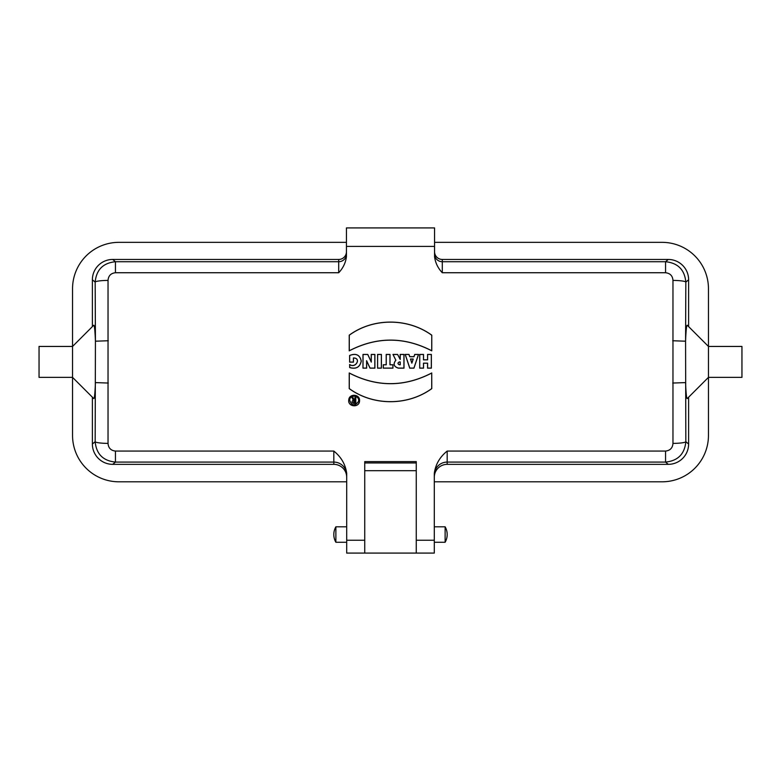 <?xml version="1.0" encoding="UTF-8"?>
<svg xmlns="http://www.w3.org/2000/svg" width="781" height="781" viewBox="0 0 781 781"><rect width="100%" height="100%" fill="white"/><g stroke="black" fill="none" stroke-linecap="round" stroke-linejoin="round"><path stroke-width="1.17" d="M434.304 481.809L662.073 481.809A46.382 46.382 90 0 0 708.455 435.417L708.455 346.442L687.26 325.247L708.455 346.442L741.95 346.442L708.455 346.442L708.455 288.726A46.382 46.382 0 0 0 662.073 242.344L434.558 242.344M39.05 377.36L72.545 377.36L39.05 377.36L39.05 346.442L72.545 346.442L72.545 288.726A46.382 46.382 0 0 1 118.927 242.344L346.442 242.344M431.727 373.045L431.727 388.606C407.848 405.925 373.318 406.081 349.273 388.606L349.273 373.045C376.764 387.249 404.246 387.249 431.727 373.045L431.776 388.626C407.867 405.983 373.298 406.14 349.224 388.626L349.224 372.957C376.735 387.21 404.255 387.21 431.776 372.957M431.727 335.195C407.848 317.877 373.318 317.721 349.273 335.195L349.273 350.757C376.764 336.552 404.246 336.552 431.727 350.757L431.776 335.166C407.867 317.818 373.298 317.662 349.224 335.166L349.224 350.845C376.735 336.591 404.255 336.591 431.776 350.845L431.776 335.166M348.756 399.979C347.682 407.086 359.533 408.004 359.543 400.799C360.187 394.054 349.136 393.214 348.756 399.979M348.814 399.989L348.814 399.989C347.74 407.028 359.485 407.936 359.494 400.79C360.119 394.112 349.185 393.292 348.814 399.989M419.768 368.095L423.478 368.095L423.478 363.155L427.607 363.155L427.607 368.095L431.317 368.095L431.317 354.496L427.607 354.496L427.607 359.856L423.478 359.856L423.478 354.496L419.768 354.496L419.719 368.154L423.536 368.154L423.536 363.204L427.549 363.204L427.549 368.154L431.366 368.154L431.366 354.437L427.549 354.437L427.549 359.797L423.536 359.797L423.536 354.437L419.719 354.437L419.719 368.154M405.261 354.496L409.791 368.095L413.92 368.095L418.45 354.496L414.74 354.496L413.998 356.722L409.713 356.722L408.971 354.496L405.183 354.437L409.752 368.154L413.95 368.154L418.528 354.437L414.701 354.437L413.959 356.663L409.752 356.663L409.01 354.437L405.183 354.437M395.899 360.178C392.96 364.014 393.79 366.65 398.398 368.095L403.943 368.095L403.943 354.496L400.233 354.496L400.233 359.436L397.588 354.496L393.058 354.496L395.83 360.168C392.902 364.044 393.751 366.699 398.398 368.154L403.992 368.154L403.992 354.437L400.175 354.437L400.175 359.387L397.627 354.437L392.97 354.437L395.83 360.168M383.325 368.095L392.892 368.095L392.892 364.795L389.963 364.795L389.963 354.496L386.253 354.496L386.253 364.795L383.325 364.795L383.276 368.154L392.941 368.154L392.941 364.747L390.012 364.747L390.012 354.437L386.204 354.437L386.204 364.747L383.276 364.747L383.276 368.154M377.633 368.095L381.353 368.095L381.353 354.496L377.633 354.496L377.584 368.154L381.401 368.154L381.401 354.437L377.584 354.437L377.584 368.154M363.048 368.095L366.592 368.095L366.592 360.676L370.048 368.095L374.831 368.095L374.831 354.496L371.287 354.496L371.287 362.091L367.744 354.496L363.048 354.496L362.989 368.154L366.64 368.154L366.64 360.91L370.018 368.154L374.89 368.154L374.89 354.437L371.239 354.437L371.239 361.857L367.773 354.437L362.989 354.437L362.989 368.154M349.683 367.519L349.683 364.561C355.697 368.935 361.632 357.835 353.393 357.962L353.393 362.081L349.683 362.081L349.683 355.492C356.029 353.051 359.875 354.906 361.222 361.066C359.904 367.197 356.058 369.345 349.683 367.519L349.634 364.493C355.511 368.837 361.613 358.04 353.451 358.001L353.451 362.14L349.634 362.14L349.634 355.462C356.019 352.983 359.904 354.847 361.281 361.066C359.934 367.246 356.058 369.413 349.634 367.558M346.696 540.247L364.737 540.247L364.737 461.61L416.263 461.61L416.263 540.247L434.304 540.247L434.304 553.085L346.696 553.085L346.696 473.315C345.466 464.392 341.17 456.973 333.819 451.067L115.442 451.067C110.853 450.539 108.383 447.991 108.032 443.393A12.886 1.699 -179.6 0 1 95.165 441.695L95.428 341.199C95.009 330.304 94.442 324.984 93.74 325.247L92.383 326.604L92.383 279.783A20.404 20.355 39.8 0 1 112.718 259.458L338.71 259.458A7.742 7.732 -90 0 0 346.442 251.716M434.304 540.247L434.304 473.315C435.534 464.392 439.83 456.973 447.181 451.067L665.558 451.067L665.558 462.079L447.181 462.079L447.181 464.344A12.896 12.886 90 0 0 434.304 477.24M687.26 325.247C686.558 324.984 685.991 330.304 685.572 341.199L685.835 441.695A12.886 1.699 179.6 0 1 672.968 443.393C672.607 448.001 670.137 450.549 665.558 451.067M672.968 443.393L672.968 280.408C672.617 275.81 670.147 273.252 665.558 272.735L442.29 272.735C437.926 268.127 435.349 262.767 434.558 256.676L434.558 246.405L346.442 246.405L346.442 256.676C345.651 262.767 343.074 268.127 338.71 272.735L115.442 272.735L115.442 261.723C103.112 262.953 96.356 269.748 95.165 282.107L92.383 279.783M108.032 443.393L108.032 280.408C108.393 275.8 110.863 273.243 115.442 272.735M741.95 346.442L741.95 377.36L708.455 377.36L688.617 397.197L688.617 444.018A20.404 20.355 -140.2 0 1 668.282 464.344L447.181 464.344M434.558 251.716A7.742 7.732 90 0 0 442.29 259.458L668.282 259.458A20.404 20.355 140.2 0 1 688.617 279.783L688.617 326.604M346.696 477.24A12.896 12.886 -90 0 0 333.819 464.344L112.718 464.344A20.404 20.355 -39.8 0 1 92.383 444.018L92.383 397.197L72.545 377.36L72.545 346.442L92.383 326.604M346.696 481.809L118.927 481.809A46.382 46.382 -90 0 1 72.545 435.417L72.545 377.36L93.74 398.554C94.442 398.818 95.009 393.497 95.428 382.602L108.295 383.041M93.74 398.554L92.383 397.197M688.617 397.197L687.26 398.554C686.558 398.818 685.991 393.497 685.572 382.602L672.705 383.041M434.558 246.405L434.558 227.915L346.442 227.915L346.442 246.405M416.263 553.085L416.263 540.247M364.737 540.247L364.737 553.085M708.455 377.36L687.26 398.554M72.545 346.442L93.74 325.247M108.032 280.408A12.886 1.699 179.6 0 0 95.165 282.107L95.428 341.199L108.295 340.75M333.819 464.344L333.819 462.079L115.442 462.079L115.442 451.067M112.718 464.344L115.442 462.079C103.102 460.839 96.346 454.044 95.165 441.695L92.383 444.018M688.617 279.783L685.835 282.107C684.654 269.757 677.898 262.963 665.558 261.723L665.558 272.735M672.705 340.75L685.572 341.199L685.835 282.107A12.886 1.699 -179.6 0 0 672.968 280.408M688.617 444.018L685.835 441.695C684.644 454.054 677.888 460.849 665.558 462.079L668.282 464.344M399.364 364.795C397.539 363.839 397.539 362.882 399.364 361.915L400.233 361.915L400.233 364.795L399.364 364.747C397.607 363.819 397.607 362.892 399.364 361.964L400.175 361.964L400.175 364.747L399.364 364.747M413.227 359.026L410.484 359.026L411.851 363.155L413.227 359.026L410.552 359.084L411.851 362.989L413.159 359.084M349.634 400.077C351.772 406.061 354.759 406.501 358.586 401.385C359.973 395.45 350.005 394.005 349.634 400.077M349.683 400.087L349.683 400.087C351.801 406.003 354.75 406.432 358.538 401.375C359.904 395.508 350.054 394.083 349.683 400.087M353.002 397.578L354.242 400.048L354.886 400.048L354.886 397.578L355.814 397.578L355.814 403.455L353.705 403.455C351.694 402.596 351.538 401.483 353.237 400.116L351.967 397.578L353.002 397.578L354.242 400.048M354.213 400.097L354.935 400.097L354.935 397.627L355.765 397.627L355.765 403.396L353.705 403.396C351.733 402.537 351.606 401.454 353.315 400.145L351.967 397.578M352.055 397.627L352.973 397.627M353.705 400.926L353.705 402.576L354.935 402.576L354.935 400.926L353.705 400.926L353.705 402.518L354.886 402.518L354.886 400.975L353.705 400.975M335.879 542.268A15.522 15.522 0 0 1 335.879 526.804L335.879 542.268L346.696 542.268M434.304 542.258L445.121 542.258L445.121 526.804L434.304 526.804M442.29 259.458L442.29 261.723L665.558 261.723L668.282 259.458M112.718 259.458L115.442 261.723L338.71 261.723L338.71 259.458M416.263 470.679L364.737 470.679M364.737 462.948L416.263 462.948M338.71 272.735L338.71 261.723A7.732 7.722 0 0 0 346.442 254.001M346.696 474.946A12.886 12.867 180 0 0 333.819 462.079L333.819 451.067M434.558 254.001A7.732 7.722 0 0 0 442.29 261.723L442.29 272.735M447.181 451.067L447.181 462.079A12.886 12.867 180 0 0 434.304 474.946M335.879 526.804L346.696 526.804M445.121 542.258A15.522 15.522 0 0 0 445.121 526.804"/></g></svg>
